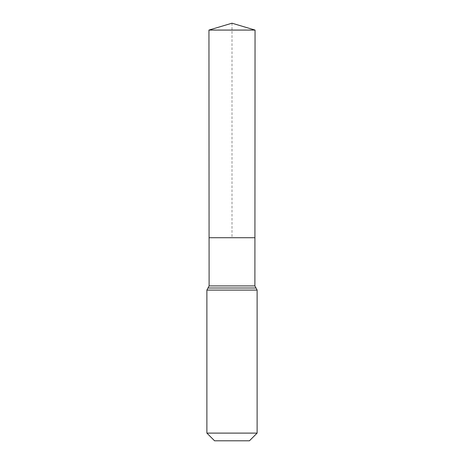 <?xml version="1.0" encoding="UTF-8"?>
<svg xmlns="http://www.w3.org/2000/svg" width="464" height="464" viewBox="0 0 464 464"><rect width="100%" height="100%" fill="white"/><g stroke="black" fill="none" stroke-linecap="round" stroke-linejoin="round"><path stroke-width="0.35" stroke-dasharray="2.32 1.74" d="M254.922 237.713L209.078 237.713L254.922 237.713M249.429 440.8L214.571 440.8M257.12 433.109L206.88 433.109M255.055 30.073L208.945 30.073M232 23.2L232 237.713M254.893 285.911L209.107 285.911M257.12 290.087L206.88 290.087M256.006 287.999L207.994 287.999"/><path stroke-width="0.7" d="M206.88 433.109L257.12 433.109L249.429 440.8L214.571 440.8L206.88 433.109L206.88 290.087L209.107 285.911L254.893 285.911L255.055 30.073L208.945 30.073L232 23.2L255.055 30.073M209.107 285.911L209.078 237.713L254.922 237.713L209.078 237.713L208.945 30.073M257.12 433.109L257.12 290.087L254.893 285.911M232 237.713L254.922 237.713L255.055 30.073L232 23.2M206.88 290.087L257.12 290.087M207.994 287.999L256.006 287.999"/></g></svg>
